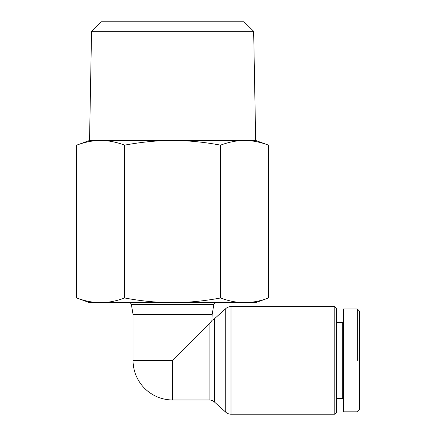 <?xml version="1.0" encoding="UTF-8"?>
<svg xmlns="http://www.w3.org/2000/svg" width="436" height="436" viewBox="0 0 436 436"><rect width="100%" height="100%" fill="white"/><g stroke="black" fill="none" stroke-linecap="round" stroke-linejoin="round"><path stroke-width="0.65" d="M172.607 399.959L209.127 399.959A7.913 7.913 0 0 1 214.419 401.992L225.728 412.167A7.913 7.913 0 0 0 231.02 414.2L334.788 414.2L336.369 412.62L336.369 308.187L334.788 306.606L231.02 306.606A7.913 7.913 0 0 0 225.728 308.639L214.419 318.814A7.913 7.913 0 0 1 212.163 320.242L209.127 323.883L172.607 360.403L172.607 399.959A39.556 39.556 0 0 1 133.051 360.403L133.051 314.52L131.405 304.633L213.809 304.633A2.371 2.371 0 0 1 216.152 302.649M212.01 320.455L212.163 314.52L213.809 304.633M211.738 320.825L210.152 322.787M343.492 321.637L342.701 322.427L336.369 322.427M336.369 398.379L342.701 398.379L343.492 399.169M342.701 322.427L342.701 398.379M357.335 360.403L357.335 308.982L359.313 310.955L359.313 409.851L357.335 411.829L343.492 411.829L343.492 308.982L357.335 308.982M334.788 306.606L334.788 414.2M89.538 302.649L76.687 297.973C84.813 301.036 92.803 302.595 100.667 302.649L89.538 302.649M268.527 297.973L255.676 302.649L244.547 302.649C252.411 302.595 260.401 301.036 268.527 297.973L268.527 145.144C260.15 142.038 252.155 140.474 244.547 140.468L255.676 140.468L268.527 145.144M76.687 145.144L89.538 140.468L100.667 140.468C93.053 140.474 85.064 142.038 76.687 145.144L76.687 297.973M255.676 140.468L253.654 31.294L91.56 31.294L89.538 140.468M91.56 31.294L101.228 21.8L243.986 21.8L253.654 31.294M129.061 302.649A2.371 2.371 0 0 1 131.405 304.633M212.163 314.52L133.051 314.52M244.547 302.649L100.667 302.649C108.531 302.595 116.521 301.036 124.647 297.973C140.893 301.036 156.878 302.595 172.607 302.649C188.336 302.595 204.321 301.036 220.567 297.973C228.687 301.036 236.683 302.595 244.547 302.649M100.667 140.468L244.547 140.468C236.933 140.474 228.944 142.038 220.567 145.144C203.814 142.038 187.829 140.474 172.607 140.468C157.385 140.474 141.395 142.038 124.647 145.144C116.27 142.038 108.281 140.474 100.667 140.468M124.647 145.144L124.647 297.973M220.567 145.144L220.567 297.973M172.607 360.403L133.051 360.403M225.728 308.639L225.728 412.167M231.02 414.2L231.02 306.606M214.419 401.992L214.419 318.814M209.127 323.883L209.127 399.959"/></g></svg>
